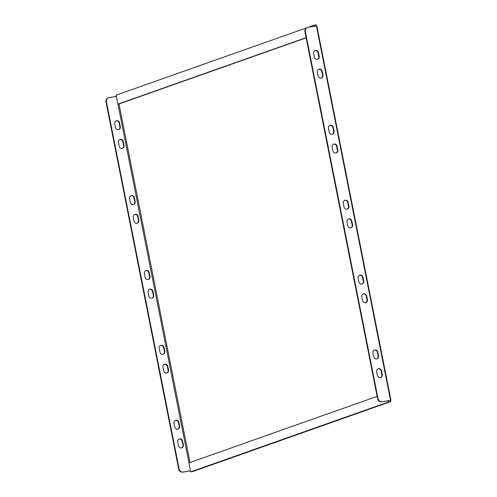 <?xml version="1.0" encoding="UTF-8"?>
<svg xmlns="http://www.w3.org/2000/svg" width="497" height="497" viewBox="0 0 497 497"><rect width="100%" height="100%" fill="white"/><g stroke="black" fill="none" stroke-linecap="round" stroke-linejoin="round"><path stroke-width="0.75" d="M376.651 371.694L377.391 375.44A2.678 2.46 70.5 0 0 380.714 377.546A2.678 2.46 70.5 0 0 382.255 374.601L381.516 370.861A2.678 2.46 70.5 0 0 378.192 368.755A2.678 2.46 70.5 0 0 376.651 371.694M380.503 377.608A2.678 2.46 70.5 0 0 381.833 374.75L381.093 371.011A2.678 2.46 70.5 0 0 377.981 368.836M361.822 296.815L362.568 300.561A2.678 2.46 70.5 0 0 365.891 302.667A2.678 2.46 70.5 0 0 367.432 299.722L366.693 295.982A2.678 2.46 70.5 0 0 363.363 293.876A2.678 2.46 70.5 0 0 361.822 296.815M365.674 302.729A2.678 2.46 70.5 0 0 367.01 299.871L366.264 296.131A2.678 2.46 70.5 0 0 363.158 293.957M346.999 221.935L347.738 225.681A2.678 2.46 70.5 0 0 351.062 227.788A2.678 2.46 70.5 0 0 352.603 224.843L351.864 221.103A2.678 2.46 70.5 0 0 348.54 218.997A2.678 2.46 70.5 0 0 346.999 221.935M350.851 227.85A2.678 2.46 70.5 0 0 352.18 224.998L351.441 221.252A2.678 2.46 70.5 0 0 348.329 219.078M177.883 429.184A2.678 2.46 70.5 0 0 179.212 426.327L178.473 422.587A2.678 2.46 70.5 0 0 175.36 420.412M178.895 422.438A2.678 2.46 70.5 0 0 175.571 420.332A2.678 2.46 70.5 0 0 174.031 423.27L174.77 427.016A2.678 2.46 70.5 0 0 178.094 429.122A2.678 2.46 70.5 0 0 179.634 426.177L178.895 422.438L178.473 422.587M163.053 354.305A2.678 2.46 70.5 0 0 164.389 351.447L163.643 347.707A2.678 2.46 70.5 0 0 160.537 345.533M164.066 347.558A2.678 2.46 70.5 0 0 160.742 345.452A2.678 2.46 70.5 0 0 159.202 348.391L159.947 352.137A2.678 2.46 70.5 0 0 163.271 354.243A2.678 2.46 70.5 0 0 164.811 351.298L164.066 347.558L163.643 347.707M148.224 279.426A2.678 2.46 70.5 0 0 149.56 276.574L148.82 272.828A2.678 2.46 70.5 0 0 145.708 270.654M149.243 272.679A2.678 2.46 70.5 0 0 145.919 270.573A2.678 2.46 70.5 0 0 144.379 273.512L145.118 277.258A2.678 2.46 70.5 0 0 148.441 279.364A2.678 2.46 70.5 0 0 149.982 276.419L149.243 272.679L148.82 272.828M181.585 447.903A2.678 2.46 70.5 0 0 182.921 445.051L182.175 441.305A2.678 2.46 70.5 0 0 179.069 439.137M182.604 441.156A2.678 2.46 70.5 0 0 179.274 439.05A2.678 2.46 70.5 0 0 177.733 441.988L178.479 445.734A2.678 2.46 70.5 0 0 181.803 447.84A2.678 2.46 70.5 0 0 183.343 444.896L182.604 441.156L182.175 441.305M166.762 373.023A2.678 2.46 70.5 0 0 168.092 370.172L167.352 366.426A2.678 2.46 70.5 0 0 164.24 364.258M167.775 366.277A2.678 2.46 70.5 0 0 164.451 364.171A2.678 2.46 70.5 0 0 162.91 367.109L163.65 370.855A2.678 2.46 70.5 0 0 166.973 372.961A2.678 2.46 70.5 0 0 168.514 370.023L167.775 366.277L167.352 366.426M151.933 298.144A2.678 2.46 70.5 0 0 153.269 295.293L152.523 291.546A2.678 2.46 70.5 0 0 149.417 289.378M152.952 291.397A2.678 2.46 70.5 0 0 149.622 289.291A2.678 2.46 70.5 0 0 148.081 292.23L148.827 295.976A2.678 2.46 70.5 0 0 152.15 298.082A2.678 2.46 70.5 0 0 153.691 295.143L152.952 291.397L152.523 291.546M372.943 352.976L373.688 356.716A2.678 2.46 70.5 0 0 377.012 358.822A2.678 2.46 70.5 0 0 378.552 355.883L377.807 352.137A2.678 2.46 70.5 0 0 374.483 350.031A2.678 2.46 70.5 0 0 372.943 352.976M376.794 358.89A2.678 2.46 70.5 0 0 378.13 356.032L377.385 352.286A2.678 2.46 70.5 0 0 374.278 350.118M358.12 278.096L358.859 281.836A2.678 2.46 70.5 0 0 362.183 283.942A2.678 2.46 70.5 0 0 363.723 281.004L362.984 277.258A2.678 2.46 70.5 0 0 359.66 275.152A2.678 2.46 70.5 0 0 358.12 278.096M361.971 284.011A2.678 2.46 70.5 0 0 363.301 281.153L362.562 277.413A2.678 2.46 70.5 0 0 359.449 275.239M343.29 203.217L344.036 206.957A2.678 2.46 70.5 0 0 347.36 209.069A2.678 2.46 70.5 0 0 348.9 206.125L348.155 202.385A2.678 2.46 70.5 0 0 344.831 200.272A2.678 2.46 70.5 0 0 343.29 203.217M347.142 209.131A2.678 2.46 70.5 0 0 348.478 206.274L347.732 202.534A2.678 2.46 70.5 0 0 344.626 200.359M190.009 462.508L119.013 103.966L306.14 37.84M377.136 396.376L188.935 462.887L190.711 471.883L192.867 471.51L390.791 401.564L390.561 400.402L390.971 400.259L390.53 400.284L316.204 24.85L314.048 25.217L314.253 26.254M390.971 400.259L316.837 25.869L308.103 27.31A3.821 3.516 70.5 0 0 305.369 31.653L378.018 398.557A3.821 3.516 70.5 0 0 382.236 401.706L390.53 400.284M382.236 401.706L390.561 400.402M337.041 146.224A2.678 2.46 70.5 0 0 333.711 144.118A2.678 2.46 70.5 0 0 332.17 147.056L332.915 150.802A2.678 2.46 70.5 0 0 336.239 152.908A2.678 2.46 70.5 0 0 337.78 149.97L337.041 146.224L336.612 146.373A2.678 2.46 70.5 0 0 333.506 144.205M333.332 127.505A2.678 2.46 70.5 0 0 330.008 125.399A2.678 2.46 70.5 0 0 328.467 128.338L329.207 132.084A2.678 2.46 70.5 0 0 332.53 134.19A2.678 2.46 70.5 0 0 334.071 131.245L333.332 127.505L332.909 127.654A2.678 2.46 70.5 0 0 329.797 125.48M318.502 52.626A2.678 2.46 70.5 0 0 315.179 50.52A2.678 2.46 70.5 0 0 313.638 53.459L314.377 57.205A2.678 2.46 70.5 0 0 317.707 59.311A2.678 2.46 70.5 0 0 319.248 56.366L318.502 52.626L318.08 52.775A2.678 2.46 70.5 0 0 314.974 50.601M322.211 71.344A2.678 2.46 70.5 0 0 318.888 69.238A2.678 2.46 70.5 0 0 317.347 72.177L318.086 75.923A2.678 2.46 70.5 0 0 321.41 78.029A2.678 2.46 70.5 0 0 322.951 75.09L322.211 71.344L321.789 71.493A2.678 2.46 70.5 0 0 318.676 69.325M336.022 152.97A2.678 2.46 70.5 0 0 337.357 150.119L336.612 146.373M332.313 134.252A2.678 2.46 70.5 0 0 333.649 131.394L332.909 127.654M317.49 59.373A2.678 2.46 70.5 0 0 318.819 56.515L318.08 52.775M321.199 78.091A2.678 2.46 70.5 0 0 322.528 75.24L321.789 71.493M381.808 401.856A3.821 3.516 -109.5 0 1 377.596 398.706L378.018 398.557M305.369 31.653L304.947 31.802L377.596 398.706M304.947 31.802A3.821 3.516 -109.5 0 1 307.146 27.596L307.568 27.447M190.506 470.845L182.896 472.15A3.821 3.516 -109.5 0 1 178.678 469L106.029 102.096A3.821 3.516 -109.5 0 1 108.228 97.897L108.657 97.747A3.821 3.516 70.5 0 1 109.185 97.605L116.36 96.375M190.494 470.771L182.896 472.15M133.401 204.547A2.678 2.46 70.5 0 0 134.73 201.695L133.991 197.949A2.678 2.46 70.5 0 0 130.885 195.781M137.11 223.265A2.678 2.46 70.5 0 0 138.439 220.413L137.7 216.667A2.678 2.46 70.5 0 0 134.588 214.499M118.572 129.667A2.678 2.46 70.5 0 0 119.907 126.816L119.168 123.07A2.678 2.46 70.5 0 0 116.056 120.901M122.281 148.392A2.678 2.46 70.5 0 0 123.616 145.534L122.871 141.788A2.678 2.46 70.5 0 0 119.765 139.62M188.984 462.869L117.957 104.153M108.657 97.747A3.821 3.516 70.5 0 0 106.451 101.947L106.029 102.096M178.678 469L179.1 468.851L106.451 101.947M179.1 468.851A3.821 3.516 70.5 0 0 183.318 472.001M129.549 198.632L130.289 202.378A2.678 2.46 70.5 0 0 133.618 204.484A2.678 2.46 70.5 0 0 135.159 201.546L134.414 197.8A2.678 2.46 70.5 0 0 131.09 195.694A2.678 2.46 70.5 0 0 129.549 198.632M133.258 217.351L133.997 221.097A2.678 2.46 70.5 0 0 137.321 223.203A2.678 2.46 70.5 0 0 138.862 220.264L138.123 216.518A2.678 2.46 70.5 0 0 134.799 214.412A2.678 2.46 70.5 0 0 133.258 217.351M119.591 122.921A2.678 2.46 70.5 0 0 116.267 120.814A2.678 2.46 70.5 0 0 114.726 123.753L115.466 127.499A2.678 2.46 70.5 0 0 118.789 129.605A2.678 2.46 70.5 0 0 120.33 126.667L119.591 122.921L119.168 123.07M123.293 141.639A2.678 2.46 70.5 0 0 119.97 139.533A2.678 2.46 70.5 0 0 118.429 142.471L119.174 146.217A2.678 2.46 70.5 0 0 122.498 148.323A2.678 2.46 70.5 0 0 124.039 145.385L123.293 141.639L122.871 141.788M119.013 103.966L117.901 104.159L116.118 95.163L306.599 27.851M117.901 104.159L306.102 37.648M308.159 27.304L314.048 25.217M388.399 400.725L388.642 401.936L390.791 401.564M190.711 471.883L388.642 401.936M381.833 374.75L382.255 374.601M381.093 371.011L381.516 370.861M367.01 299.871L367.432 299.722M366.264 296.131L366.693 295.982M352.18 224.998L352.603 224.843M351.441 221.252L351.864 221.103M179.212 426.327L179.634 426.177M164.389 351.447L164.811 351.298M149.56 276.574L149.982 276.419M182.921 445.051L183.343 444.896M168.092 370.172L168.514 370.023M153.269 295.293L153.691 295.143M378.13 356.032L378.552 355.883M377.385 352.286L377.807 352.137M363.301 281.153L363.723 281.004M362.562 277.413L362.984 277.258M348.478 206.274L348.9 206.125M347.732 202.534L348.155 202.385M123.616 145.534L124.039 145.385M119.907 126.816L120.33 126.667M322.528 75.24L322.951 75.09M318.819 56.515L319.248 56.366M333.649 131.394L334.071 131.245M138.439 220.413L138.862 220.264M137.7 216.667L138.123 216.518M134.73 201.695L135.159 201.546M133.991 197.949L134.414 197.8M337.357 150.119L337.78 149.97"/></g></svg>
